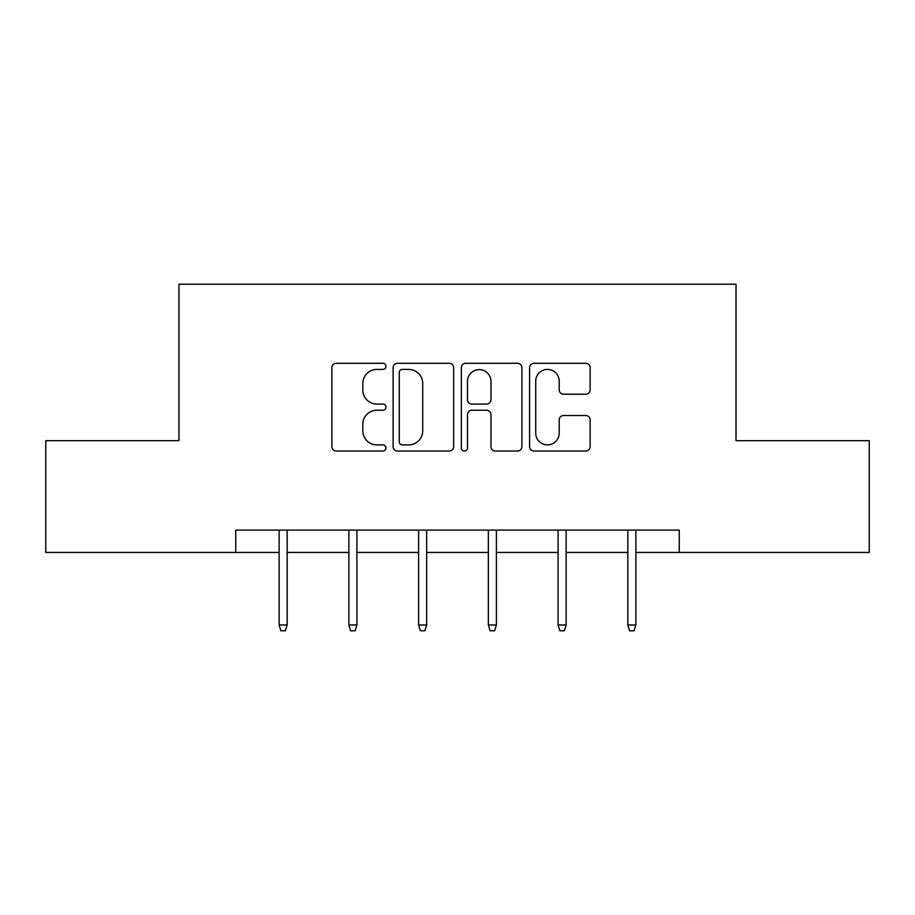 <?xml version="1.0" encoding="UTF-8"?>
<svg xmlns="http://www.w3.org/2000/svg" width="915" height="915" viewBox="0 0 915 915"><rect width="100%" height="100%" fill="white"/><g stroke="black" fill="none" stroke-linecap="round" stroke-linejoin="round"><path stroke-width="1.37" d="M385.97 366.355A3.077 3.077 0 0 0 382.905 363.278L336.274 363.278A4.392 4.392 0 0 0 331.882 367.67L331.882 446.657A4.392 4.392 0 0 0 336.274 451.038L382.905 451.038A3.077 3.077 0 0 0 385.97 447.973A3.077 3.077 0 0 0 382.905 444.896L376.866 444.896A14.045 14.045 0 0 1 362.82 430.862L362.82 424.274A14.045 14.045 0 0 1 376.866 410.229L382.905 410.229A3.077 3.077 0 0 0 385.97 407.164A3.077 3.077 0 0 0 382.905 404.087L376.866 404.087A14.045 14.045 0 0 1 362.82 390.042L362.82 383.465A14.045 14.045 0 0 1 376.866 369.42L382.905 369.42A3.077 3.077 0 0 0 385.97 366.355M585.749 394.216A4.392 4.392 0 0 0 590.141 389.824L590.141 367.67A4.392 4.392 0 0 0 585.749 363.278L533.971 363.278A4.392 4.392 0 0 0 529.579 367.67L529.579 446.657A4.392 4.392 0 0 0 533.971 451.038L585.749 451.038A4.392 4.392 0 0 0 590.141 446.657L590.141 419.882A4.392 4.392 0 0 0 585.749 415.501L563.583 415.501A4.392 4.392 0 0 0 559.202 419.882L559.202 433.161A11.735 11.735 0 0 1 547.456 444.896A11.735 11.735 0 0 1 535.721 433.161L535.721 381.155A11.735 11.735 0 0 1 547.456 369.42A11.735 11.735 0 0 1 559.202 381.155L559.202 389.824A4.392 4.392 0 0 0 563.583 394.216L585.749 394.216M235.75 552.454L45.75 552.454L45.75 440.687L178.974 440.687L178.974 284.222L736.026 284.222L736.026 440.687L869.25 440.687L869.25 552.454L679.25 552.454L679.25 530.105L235.75 530.105L235.75 552.454L279.121 552.454M453.657 367.67A4.392 4.392 0 0 0 449.276 363.278L397.487 363.278A4.392 4.392 0 0 0 393.107 367.67L393.107 446.657A4.392 4.392 0 0 0 397.487 451.038L449.276 451.038A4.392 4.392 0 0 0 453.657 446.657L453.657 367.67M465.724 363.278L517.513 363.278A4.392 4.392 0 0 1 521.893 367.67L521.893 446.657A4.392 4.392 0 0 1 517.513 451.038L495.347 451.038A4.392 4.392 0 0 1 490.966 446.657L490.966 414.621A4.392 4.392 0 0 0 486.574 410.229L471.877 410.229A4.392 4.392 0 0 0 467.485 414.621L467.485 447.973A3.077 3.077 0 0 1 464.408 451.038A3.077 3.077 0 0 1 461.343 447.973L461.343 367.67A4.392 4.392 0 0 1 465.724 363.278M287.161 552.454L348.867 552.454M356.907 552.454L418.601 552.454M426.653 552.454L488.347 552.454M496.399 552.454L558.093 552.454M566.133 552.454L627.839 552.454M635.879 552.454L679.25 552.454M402.314 369.42A3.077 3.077 0 0 0 399.249 372.497L399.249 441.831A3.077 3.077 0 0 0 402.314 444.896L408.685 444.896A14.045 14.045 0 0 0 422.719 430.862L422.719 383.465A14.045 14.045 0 0 0 408.685 369.42L402.314 369.42M490.966 381.383A11.735 11.735 0 0 0 479.22 369.637A11.735 11.735 0 0 0 467.485 381.383L467.485 399.695A4.392 4.392 0 0 0 471.877 404.087L486.574 404.087A4.392 4.392 0 0 0 490.966 399.695L490.966 381.383M279.121 624.968L280.905 630.778L285.377 630.778L287.161 624.968L279.121 624.968L279.121 530.105M287.161 624.968L287.161 530.105M348.867 624.968L350.651 630.778L355.123 630.778L356.907 624.968L348.867 624.968L348.867 530.105M356.907 624.968L356.907 530.105M418.601 624.968L420.397 630.778L424.869 630.778L426.653 624.968L418.601 624.968L418.601 530.105M426.653 624.968L426.653 530.105M488.347 624.968L490.131 630.778L494.603 630.778L496.399 624.968L488.347 624.968L488.347 530.105M496.399 624.968L496.399 530.105M558.093 624.968L559.877 630.778L564.349 630.778L566.133 624.968L558.093 624.968L558.093 530.105M566.133 624.968L566.133 530.105M627.839 624.968L629.623 630.778L634.095 630.778L635.879 624.968L627.839 624.968L627.839 530.105M635.879 624.968L635.879 530.105"/></g></svg>
